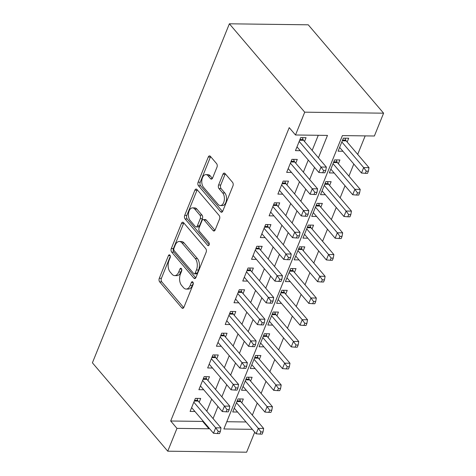<?xml version="1.0" encoding="UTF-8"?>
<svg xmlns="http://www.w3.org/2000/svg" width="476" height="476" viewBox="0 0 476 476"><rect width="100%" height="100%" fill="white"/><g stroke="black" fill="none" stroke-linecap="round" stroke-linejoin="round"><path stroke-width="0.71" d="M169.908 255.136A1.803 1.053 -89.3 0 0 169.331 254.827A1.803 1.053 -89.3 0 0 168.445 255.618L159.287 278.281A2.576 1.505 -89.3 0 0 159.656 281.857L181.844 307.883A2.576 1.505 -89.3 0 0 182.671 308.329A2.576 1.505 -89.3 0 0 183.938 307.198L193.095 284.529A1.803 1.053 -89.3 0 0 192.834 282.024A1.803 1.053 -89.3 0 0 192.256 281.715A1.803 1.053 -89.3 0 0 191.37 282.506L190.186 285.439A8.247 4.814 -89.3 0 1 186.134 289.063A8.247 4.814 -89.3 0 1 183.48 287.641L181.636 285.469A8.247 4.814 -89.3 0 1 180.446 274.021L181.63 271.088A1.803 1.053 -89.3 0 0 181.374 268.583A1.803 1.053 -89.3 0 0 180.791 268.268A1.803 1.053 -89.3 0 0 179.904 269.059L178.72 271.992A8.247 4.814 -89.3 0 1 174.674 275.616A8.247 4.814 -89.3 0 1 172.02 274.194L170.17 272.028A8.247 4.814 -89.3 0 1 168.986 260.574L170.17 257.641A1.803 1.053 -89.3 0 0 169.908 255.136M216.973 167.207A2.576 1.505 -89.3 0 0 216.598 163.625L210.374 156.324A2.576 1.505 -89.3 0 0 209.547 155.884A2.576 1.505 -89.3 0 0 208.28 157.015L198.111 182.183A2.576 1.505 -89.3 0 0 198.48 185.765L220.668 211.79A2.576 1.505 -89.3 0 0 221.501 212.231A2.576 1.505 -89.3 0 0 222.762 211.1L232.937 185.932A2.576 1.505 -89.3 0 0 232.562 182.35L225.041 173.532A2.576 1.505 -89.3 0 0 224.214 173.085A2.576 1.505 -89.3 0 0 222.946 174.216L218.597 184.991A2.576 1.505 -89.3 0 0 218.966 188.567L222.697 192.941A6.896 4.022 -89.3 0 1 224.214 200.699A6.896 4.022 -89.3 0 1 220.305 205.543A6.896 4.022 -89.3 0 1 218.085 204.353L203.478 187.223A6.896 4.022 -89.3 0 1 201.961 179.47A6.896 4.022 -89.3 0 1 205.87 174.627A6.896 4.022 -89.3 0 1 208.089 175.811L210.523 178.667A2.576 1.505 -89.3 0 0 211.356 179.113A2.576 1.505 -89.3 0 0 212.617 177.976L216.973 167.207M176.971 428.37L170.688 421.004L289.218 127.627L295.501 134.994L304.717 112.175L229.373 23.8L92.404 362.813L167.748 451.188L176.971 428.37L208.946 428.781L209.178 428.204M183.575 222.667A2.576 1.505 -89.3 0 0 182.742 222.221A2.576 1.505 -89.3 0 0 181.481 223.351L171.306 248.526A2.576 1.505 -89.3 0 0 171.681 252.101L193.869 278.127A2.576 1.505 -89.3 0 0 194.696 278.573A2.576 1.505 -89.3 0 0 195.963 277.437L206.132 252.268A2.576 1.505 -89.3 0 0 205.763 248.692L183.575 222.667M184.712 215.354L194.88 190.186A2.576 1.505 -89.3 0 1 196.148 189.055A2.576 1.505 -89.3 0 1 196.975 189.496L219.162 215.521A2.576 1.505 -89.3 0 1 219.531 219.097L215.182 229.872A2.576 1.505 -89.3 0 1 213.914 231.003A2.576 1.505 -89.3 0 1 213.087 230.557L204.085 220.007A2.576 1.505 -89.3 0 0 203.258 219.561A2.576 1.505 -89.3 0 0 201.991 220.691L199.105 227.837A2.576 1.505 -89.3 0 0 199.474 231.419L208.845 242.403A1.803 1.053 -89.3 0 1 209.244 244.432A1.803 1.053 -89.3 0 1 208.22 245.699A1.803 1.053 -89.3 0 1 207.637 245.39L185.081 218.93A2.576 1.505 -89.3 0 1 184.712 215.354L186.842 215.384L197.01 190.21L194.88 190.186M347.159 142.026L348.694 138.224L343.363 138.153L338.097 151.195L342.928 151.255M338.377 163.756L339.912 159.954L334.58 159.888L329.315 172.925L334.146 172.984M329.594 185.491L331.135 181.683L325.804 181.618L320.532 194.654L325.37 194.72M320.818 207.221L322.353 203.419L317.022 203.347L311.756 216.39L316.588 216.449M312.036 228.95L313.571 225.148L308.246 225.083L302.974 238.119L307.805 238.184M303.254 250.685L304.795 246.883L299.464 246.812L294.198 259.848L299.029 259.914M294.477 272.415L296.012 268.613L290.681 268.541L285.416 281.584L290.247 281.643M285.695 294.144L287.23 290.342L281.905 290.277L276.633 303.313L281.465 303.379M276.913 315.88L278.454 312.077L273.123 312.006L267.857 325.043L272.688 325.108M268.137 337.609L269.672 333.807L264.341 333.735L259.075 346.778L263.906 346.837M259.355 359.338L260.89 355.536L255.564 355.471L250.293 368.507L255.124 368.573M250.578 381.074L252.113 377.272L246.782 377.2L241.516 390.243L246.348 390.302M199.158 402.256L200.694 398.454L195.362 398.382L190.097 411.425L194.928 411.484M207.941 380.526L209.476 376.724L204.144 376.653L198.879 389.695L203.71 389.755M216.717 358.791L218.252 354.989L212.927 354.923L207.655 367.96L212.486 368.025M225.499 337.062L227.034 333.26L221.703 333.188L216.437 346.23L221.269 346.29M234.275 315.332L235.816 311.53L230.485 311.459L225.219 324.501L230.051 324.561M243.057 293.597L244.593 289.795L239.267 289.729L233.996 302.766L238.827 302.831M251.84 271.867L253.375 268.065L248.044 267.994L242.778 281.036L247.609 281.096M260.616 250.138L262.157 246.336L256.826 246.265L251.56 259.301L256.391 259.366M269.398 228.403L270.933 224.601L265.608 224.535L260.336 237.572L265.168 237.637M278.18 206.673L279.715 202.871L274.384 202.8L269.118 215.842L273.95 215.902M286.957 184.944L288.498 181.136L283.166 181.07L277.895 194.107L282.726 194.172M295.739 163.208L297.274 159.406L291.943 159.341L286.677 172.377L291.508 172.437M170.688 421.004L202.669 421.415L202.901 420.838M206.792 411.21L211.683 399.108M215.569 389.481L220.459 377.373M224.351 367.746L229.242 355.643M233.133 346.016L238.024 333.914M241.909 324.281L246.8 312.179M250.691 302.552L255.582 290.449M259.474 280.822L264.364 268.72M268.25 259.087L273.141 246.984M277.032 237.357L281.923 225.255M285.814 215.628L290.699 203.526M294.59 193.893L299.481 181.79M303.373 172.163L308.264 160.061M312.155 150.434L318.271 135.285M304.521 141.479L306.056 137.677L300.725 137.606L295.459 150.648L300.291 150.708M252.34 415.167L257.224 403.065M261.116 393.438L266.007 381.33M269.898 371.702L274.789 359.6M278.674 349.973L283.565 337.871M287.456 328.244L292.347 316.135M296.239 306.508L301.13 294.406M305.015 284.779L309.906 272.677M313.797 263.05L318.688 250.941M322.579 241.314L327.47 229.212M331.355 219.585L336.246 207.482M340.138 197.855L345.029 185.747M348.92 176.12L353.805 164.018M357.696 154.391L365.175 135.886M226.796 421.724L246.038 421.974M241.796 402.803L243.331 399.001L238 398.93L232.734 411.972L237.566 412.032M252.316 429.334L223.869 428.971L342.399 135.595L374.38 136.005L383.596 113.187L308.252 24.812L229.373 23.8M254.725 432.16L246.627 452.2L167.748 451.188M383.596 113.187L304.717 112.175M318.432 157.794L327.476 135.404L295.501 134.994M213.07 418.577L217.96 406.468M221.852 396.841L226.743 384.739M230.628 375.112L235.519 363.01M239.41 353.382L244.301 341.274M248.192 331.647L253.083 319.545M256.969 309.918L261.86 297.815M265.751 288.188L270.642 276.08M274.533 266.453L279.418 254.351M283.309 244.724L288.2 232.621M292.091 222.988L296.982 210.886M300.874 201.259L305.759 189.156M309.65 179.529L314.541 167.427M202.669 421.415L208.946 428.781M174.674 275.616L176.804 275.64A8.247 4.814 -89.3 0 0 180.856 272.022L178.72 271.992M181.802 269.678L180.856 272.022M186.134 289.063L188.264 289.087A8.247 4.814 -89.3 0 0 192.316 285.469L190.186 285.439M193.262 283.125L192.316 285.469M170.337 256.231L161.418 278.305A2.576 1.505 -89.3 0 0 161.786 281.887L183.724 307.615M183.825 222.958A2.576 1.505 -89.3 0 0 183.611 223.381L173.442 248.549A2.576 1.505 -89.3 0 0 173.811 252.131L195.749 277.859M173.984 248.198A1.803 1.053 -89.3 0 0 174.24 250.709L193.72 273.551A1.803 1.053 -89.3 0 0 194.297 273.861A1.803 1.053 -89.3 0 0 195.184 273.069L196.433 269.975A8.247 4.814 -89.3 0 0 195.249 258.522L181.933 242.909A8.247 4.814 -89.3 0 0 179.279 241.487A8.247 4.814 -89.3 0 0 175.233 245.11L173.984 248.198M194.297 273.861L196.427 273.89A1.803 1.053 -89.3 0 0 197.314 273.099L195.184 273.069M179.279 241.487L181.415 241.516A8.247 4.814 -89.3 0 1 184.063 242.939L197.379 258.551A8.247 4.814 -89.3 0 1 198.563 270.005L197.314 273.099M197.225 189.787A2.576 1.505 -89.3 0 0 197.01 190.21M214.968 230.295L206.221 220.031A2.576 1.505 -89.3 0 0 205.388 219.591L203.258 219.561M209.172 244.718L187.211 218.96L185.081 218.93M194.749 209.053A6.896 4.022 -89.3 0 0 192.536 207.863A6.896 4.022 -89.3 0 0 188.621 212.712A6.896 4.022 -89.3 0 0 190.138 220.465L195.285 226.499A2.576 1.505 -89.3 0 0 196.112 226.945A2.576 1.505 -89.3 0 0 197.379 225.814L200.265 218.668A2.576 1.505 -89.3 0 0 199.896 215.087L194.749 209.053L196.88 209.077A6.896 4.022 -89.3 0 0 194.666 207.893L192.536 207.863M196.112 226.945L198.248 226.975A2.576 1.505 -89.3 0 0 199.509 225.838L197.379 225.814M196.88 209.077L202.026 215.116A2.576 1.505 -89.3 0 1 202.401 218.692L199.509 225.838M186.842 215.384A2.576 1.505 -89.3 0 0 187.211 218.96M205.87 174.627L208.006 174.65A6.896 4.022 -89.3 0 1 210.219 175.84L212.409 178.399M220.305 205.543L222.435 205.572A6.896 4.022 -89.3 0 0 226.35 200.723A6.896 4.022 -89.3 0 0 224.827 192.97L222.697 192.941M225.291 173.823A2.576 1.505 -89.3 0 0 225.083 174.246L220.727 185.021A2.576 1.505 -89.3 0 0 221.102 188.597L224.827 192.97M210.624 156.622A2.576 1.505 -89.3 0 0 210.41 157.044L200.241 182.213A2.576 1.505 -89.3 0 0 200.616 185.789L222.554 211.522M234.269 408.17L256.124 433.797L258.319 428.364L263.644 428.436L240.791 401.625A2.624 1.529 90.7 0 1 240.386 400.917L239.63 398.953M260.89 431.928L260.009 434.1L262.145 434.13L263.02 431.958L260.89 431.928L258.319 428.364L236.465 402.738M260.009 434.1L256.124 433.797M263.644 428.436L263.02 431.958M193.827 402.19L215.682 427.817L213.486 433.249L191.632 407.623M196.993 398.406L197.748 400.37A2.624 1.529 -89.3 0 0 198.153 401.078L221.007 427.888L215.682 427.817L218.252 431.381L217.371 433.559L219.507 433.582L220.382 431.411L218.252 431.381M220.382 431.411L221.007 427.888M213.486 433.249L217.371 433.559M243.052 386.435L264.9 412.067L267.095 406.635L272.427 406.7L249.573 379.896A2.624 1.529 90.7 0 1 249.168 379.188L248.412 377.224M269.672 410.199L268.791 412.371L270.921 412.4L271.802 410.223L269.672 410.199L267.095 406.635L245.247 381.002M268.791 412.371L264.9 412.067M272.427 406.7L271.802 410.223M251.834 364.705L273.682 390.332L275.878 384.9L281.209 384.971L258.349 358.16A2.624 1.529 90.7 0 1 257.944 357.458L257.189 355.489M278.448 388.47L277.573 390.641L279.704 390.665L280.584 388.493L278.448 388.47L275.878 384.9L254.023 359.273M277.573 390.641L273.682 390.332M281.209 384.971L280.584 388.493M260.61 342.976L282.464 368.602L284.654 363.17L289.985 363.242L267.131 336.431A2.624 1.529 90.7 0 1 266.727 335.723L265.971 333.759M287.23 366.734L286.35 368.906L288.486 368.936L289.36 366.764L287.23 366.734L284.654 363.17L262.806 337.543M286.35 368.906L282.464 368.602M289.985 363.242L289.36 366.764M269.392 321.24L291.241 346.873L293.436 341.441L298.767 341.506L275.913 314.701A2.624 1.529 90.7 0 1 275.509 313.993L274.753 312.03M296.012 345.005L295.132 347.177L297.262 347.206L298.143 345.029L296.012 345.005L293.436 341.441L271.588 315.808M295.132 347.177L291.241 346.873M298.767 341.506L298.143 345.029M202.609 380.455L224.458 406.087L222.262 411.52L200.414 385.887M205.775 376.677L206.53 378.64A2.624 1.529 -89.3 0 0 206.935 379.348L229.789 406.153L224.458 406.087L227.034 409.652L226.154 411.823L228.284 411.853L229.164 409.681L227.034 409.652M229.164 409.681L229.789 406.153M222.262 411.52L226.154 411.823M211.386 358.725L233.24 384.352L231.044 389.784L209.196 364.158M214.551 354.941L215.307 356.911A2.624 1.529 -89.3 0 0 215.711 357.613L238.571 384.424L233.24 384.352L235.81 387.922L234.936 390.094L237.066 390.118L237.946 387.946L235.81 387.922M237.946 387.946L238.571 384.424M231.044 389.784L234.936 390.094M220.168 336.996L242.016 362.623L239.827 368.055L217.972 342.428M223.333 333.212L224.089 335.175A2.624 1.529 -89.3 0 0 224.493 335.883L247.347 362.694L242.016 362.623L244.593 366.187L243.712 368.359L245.848 368.388L246.723 366.217L244.593 366.187M246.723 366.217L247.347 362.694M239.827 368.055L243.712 368.359M228.95 315.261L250.798 340.893L248.603 346.326L226.755 320.693M232.115 311.482L232.871 313.446A2.624 1.529 -89.3 0 0 233.276 314.154L256.13 340.959L250.798 340.893L253.375 344.457L252.494 346.629L254.624 346.659L255.505 344.481L253.375 344.457M255.505 344.481L256.13 340.959M248.603 346.326L252.494 346.629M278.168 299.511L300.023 325.138L302.218 319.705L307.55 319.777L284.69 292.966A2.624 1.529 90.7 0 1 284.285 292.264L283.529 290.295M304.789 323.275L303.914 325.447L306.044 325.471L306.925 323.299L304.789 323.275L302.218 319.705L280.364 294.079M303.914 325.447L300.023 325.138M307.55 319.777L306.925 323.299M237.726 293.531L259.581 319.158L257.385 324.59L235.531 298.964M240.892 289.747L241.647 291.717A2.624 1.529 -89.3 0 0 242.052 292.419L264.912 319.229L259.581 319.158L262.151 322.728L261.276 324.9L263.406 324.924L264.281 322.752L262.151 322.728M264.281 322.752L264.912 319.229M257.385 324.59L261.276 324.9M286.951 277.782L308.805 303.408L310.995 297.976L316.326 298.041L293.472 271.237A2.624 1.529 90.7 0 1 293.067 270.529L292.312 268.565M313.571 301.54L312.69 303.712L314.826 303.742L315.701 301.57L313.571 301.54L310.995 297.976L289.146 272.349M312.69 303.712L308.805 303.408M316.326 298.041L315.701 301.57M246.508 271.802L268.357 297.429L266.161 302.861L244.313 277.234M249.674 268.018L250.43 269.981A2.624 1.529 -89.3 0 0 250.834 270.689L273.688 297.494L268.357 297.429L270.933 300.993L270.053 303.164L272.189 303.194L273.063 301.022L270.933 300.993M273.063 301.022L273.688 297.494M266.161 302.861L270.053 303.164M295.733 256.046L317.581 281.679L319.777 276.247L325.108 276.312L302.254 249.507A2.624 1.529 90.7 0 1 301.844 248.799L301.088 246.836M322.353 279.811L321.473 281.982L323.603 282.012L324.483 279.834L322.353 279.811L319.777 276.247L297.928 250.614M321.473 281.982L317.581 281.679M325.108 276.312L324.483 279.834M255.291 250.067L277.139 275.699L274.944 281.132L253.095 255.499M258.45 246.288L259.206 248.252A2.624 1.529 -89.3 0 0 259.616 248.96L282.47 275.765L277.139 275.699L279.709 279.263L278.835 281.435L280.965 281.465L281.846 279.287L279.709 279.263M281.846 279.287L282.47 275.765M274.944 281.132L278.835 281.435M304.509 234.317L326.363 259.944L328.559 254.511L333.884 254.583L311.03 227.772A2.624 1.529 90.7 0 1 310.626 227.064L309.87 225.1M331.129 258.075L330.255 260.253L332.385 260.277L333.26 258.105L331.129 258.075L328.559 254.511L306.705 228.885M330.255 260.253L326.363 259.944M333.884 254.583L333.26 258.105M264.067 228.337L285.921 253.964L283.726 259.396L261.871 233.77M267.232 224.553L267.988 226.516A2.624 1.529 -89.3 0 0 268.393 227.225L291.247 254.035L285.921 253.964L288.492 257.528L287.617 259.706L289.747 259.729L290.622 257.558L288.492 257.528M290.622 257.558L291.247 254.035M283.726 259.396L287.617 259.706M313.291 212.588L335.14 238.214L337.335 232.782L342.666 232.847L319.812 206.043A2.624 1.529 90.7 0 1 319.408 205.334L318.652 203.371M339.912 236.346L339.031 238.518L341.167 238.547L342.042 236.376L339.912 236.346L337.335 232.782L315.487 207.149M339.031 238.518L335.14 238.214M342.666 232.847L342.042 236.376M272.849 206.608L294.698 232.234L292.502 237.667L270.654 212.04M276.015 202.824L276.77 204.787A2.624 1.529 -89.3 0 0 277.175 205.495L300.029 232.3L294.698 232.234L297.274 235.798L296.393 237.97L298.529 238L299.404 235.828L297.274 235.798M299.404 235.828L300.029 232.3M292.502 237.667L296.393 237.97M322.073 190.852L343.922 216.485L346.117 211.052L351.449 211.118L328.595 184.313A2.624 1.529 90.7 0 1 328.184 183.605L327.428 181.636M348.688 214.616L347.813 216.788L349.943 216.818L350.824 214.64L348.688 214.616L346.117 211.052L324.269 185.42M347.813 216.788L343.922 216.485M351.449 211.118L350.824 214.64M281.631 184.872L303.48 210.505L301.284 215.937L279.436 190.305M284.791 181.094L285.546 183.058A2.624 1.529 -89.3 0 0 285.951 183.766L308.811 210.57L303.48 210.505L306.05 214.069L305.175 216.241L307.306 216.271L308.186 214.093L306.05 214.069M308.186 214.093L308.811 210.57M301.284 215.937L305.175 216.241M330.85 169.123L352.704 194.749L354.9 189.317L360.225 189.388L337.371 162.578A2.624 1.529 90.7 0 1 336.966 161.87L336.211 159.906M357.47 192.881L356.595 195.059L358.725 195.083L359.6 192.911L357.47 192.881L354.9 189.317L333.045 163.69M356.595 195.059L352.704 194.749M360.225 189.388L359.6 192.911M290.408 163.143L312.262 188.77L310.066 194.202L288.212 168.575M293.573 159.359L294.329 161.322A2.624 1.529 -89.3 0 0 294.733 162.03L317.587 188.841L312.262 188.77L314.832 192.334L313.952 194.511L316.088 194.535L316.962 192.363L314.832 192.334M316.962 192.363L317.587 188.841M310.066 194.202L313.952 194.511M339.632 147.393L361.48 173.02L363.676 167.588L369.007 167.653L346.153 140.848A2.624 1.529 90.7 0 1 345.749 140.14L344.993 138.177M366.252 171.152L365.372 173.323L367.502 173.353L368.382 171.181L366.252 171.152L363.676 167.588L341.827 141.955M365.372 173.323L361.48 173.02M369.007 167.653L368.382 171.181M299.19 141.408L321.038 167.04L318.843 172.473L296.994 146.846M302.355 137.629L303.111 139.593A2.624 1.529 -89.3 0 0 303.515 140.301L326.369 167.106L321.038 167.04L323.615 170.604L322.734 172.776L324.864 172.806L325.745 170.634L323.615 170.604M325.745 170.634L326.369 167.106M318.843 172.473L322.734 172.776M170.194 255.636L168.445 255.618M193.119 282.53L191.37 282.506M181.659 269.083L179.904 269.059M183.516 307.907L181.844 307.883M161.786 281.887L159.656 281.857M161.418 278.305L159.287 278.281M195.535 278.151L193.869 278.127M173.811 252.131L171.681 252.101M173.442 248.549L171.306 248.526M183.611 223.381L181.481 223.351M198.563 270.005L196.433 269.975M197.379 258.551L195.249 258.522M184.063 242.939L181.933 242.909M214.753 230.58L213.087 230.557M206.221 220.031L204.085 220.007M208.803 245.408L207.637 245.39M202.401 218.692L200.265 218.668M202.026 215.116L199.896 215.087M212.195 178.69L210.523 178.667M210.219 175.84L208.089 175.811M221.102 188.597L218.966 188.567M220.727 185.021L218.597 184.991M225.083 174.246L222.946 174.216M222.34 211.808L220.668 211.79M200.616 185.789L198.48 185.765M200.241 182.213L198.111 182.183M210.41 157.044L208.28 157.015M240.791 401.625L236.935 401.577M240.386 400.917L237.215 400.875M194.577 400.328L197.748 400.37M194.297 401.03L198.153 401.078M249.573 379.896L245.717 379.842M249.168 379.188L245.997 379.146M258.349 358.16L254.493 358.113M257.944 357.458L254.779 357.416M267.131 336.431L263.276 336.383M266.727 335.723L263.555 335.681M275.913 314.701L272.052 314.648M275.509 313.993L272.337 313.952M203.359 378.598L206.53 378.64M203.079 379.295L206.935 379.348M212.141 356.869L215.307 356.911M211.856 357.565L215.711 357.613M220.918 335.134L224.089 335.175M220.638 335.836L224.493 335.883M229.7 313.404L232.871 313.446M229.414 314.1L233.276 314.154M284.69 292.966L280.834 292.918M284.285 292.264L281.12 292.222M238.476 291.675L241.647 291.717M238.196 292.371L242.052 292.419M293.472 271.237L289.616 271.189M293.067 270.529L289.896 270.487M247.258 269.94L250.43 269.981M246.979 270.642L250.834 270.689M302.254 249.507L298.392 249.454M301.844 248.799L298.678 248.758M256.04 248.21L259.206 248.252M255.755 248.906L259.616 248.96M311.03 227.772L307.175 227.724M310.626 227.064L307.454 227.028M264.817 226.481L267.988 226.516M264.537 227.177L268.393 227.225M319.812 206.043L315.957 205.995M319.408 205.334L316.237 205.293M273.599 204.745L276.77 204.787M273.319 205.448L277.175 205.495M328.595 184.313L324.733 184.26M328.184 183.605L325.019 183.563M282.381 183.016L285.546 183.058M282.095 183.712L285.951 183.766M337.371 162.578L333.515 162.53M336.966 161.87L333.795 161.834M291.157 161.287L294.329 161.322M290.878 161.983L294.733 162.03M346.153 140.848L342.298 140.801M345.749 140.14L342.577 140.099M299.94 139.551L303.111 139.593M299.66 140.253L303.515 140.301"/></g></svg>
